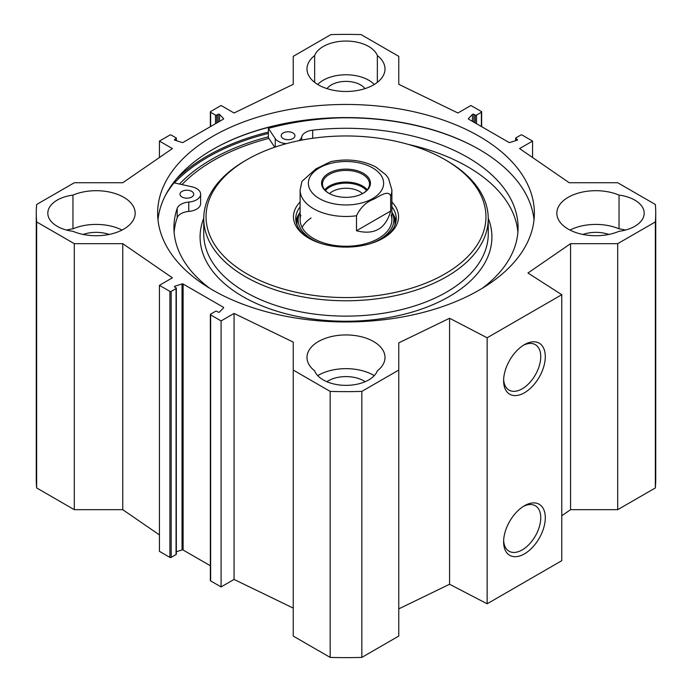 <?xml version="1.0" encoding="UTF-8"?>
<svg xmlns="http://www.w3.org/2000/svg" width="692" height="692" viewBox="0 0 692 692"><rect width="100%" height="100%" fill="white"/><g stroke="black" fill="none" stroke-linecap="round" stroke-linejoin="round"><path stroke-width="1.04" d="M561.766 515.748L570.58 509.684L617.697 509.684L655.359 487.938A309.731 178.821 0 0 0 655.731 479.219L655.731 213.205A309.731 178.821 180 0 1 655.359 221.924L617.697 243.67L570.58 243.67L527.944 273.011L561.766 294.697L487.142 337.782L449.584 318.259L398.765 342.869L398.765 370.073L361.838 391.395A309.03 178.415 180 0 1 330.162 391.395L293.235 370.073L293.235 636.078L330.162 657.4A309.03 178.415 0 0 0 361.838 657.4L398.765 636.078L398.765 370.073M398.765 608.882L449.584 584.264L487.142 603.787L561.766 560.702L561.766 294.697M293.235 608.104L234.06 579.438L221.085 586.928L210.619 580.891A0.917 0.528 180 0 1 210.351 580.519L210.351 314.505A0.917 0.528 0 0 0 210.619 314.877L221.085 320.924L234.06 313.433L293.235 342.09L293.235 370.073M210.351 565.745L183.12 550.028A0.917 0.528 0 0 0 182.031 549.941L176.33 551.766M176.33 288.183L176.33 554.197A0.917 0.528 180 0 1 176.062 554.569L171.192 557.38A0.917 0.528 180 0 1 169.895 557.38L159.437 551.342L159.437 285.329L169.895 291.375A0.917 0.528 0 0 0 171.192 291.375L176.062 288.564A0.917 0.528 0 0 0 176.062 287.811L174.73 287.042A0.917 0.528 180 0 1 174.938 286.203L182.031 283.928A0.917 0.528 180 0 1 183.12 284.023L223.352 307.248A0.917 0.528 180 0 1 223.507 307.879L219.563 311.971A0.917 0.528 180 0 1 218.11 312.092L216.786 311.322A0.917 0.528 0 0 0 215.489 311.322L210.619 314.133A0.917 0.528 0 0 0 210.351 314.505M159.437 534.916L122.761 509.684L74.303 509.684L74.303 243.67L36.641 221.924A309.731 178.821 180 0 1 36.269 213.205A309.731 178.821 180 0 1 36.641 204.495L74.303 182.74L122.761 182.74L172.412 148.581L159.437 141.09L169.895 135.044A0.917 0.528 180 0 1 171.192 135.044L176.062 137.855A0.917 0.528 180 0 1 176.062 138.608L174.73 139.377A0.917 0.528 0 0 0 174.938 140.208L182.031 142.483A0.917 0.528 0 0 0 183.12 142.396L223.352 119.171A0.917 0.528 0 0 0 223.507 118.54L219.563 114.448A0.917 0.528 0 0 0 218.11 114.327L216.786 115.097A0.917 0.528 180 0 1 215.489 115.097L210.619 112.286A0.917 0.528 180 0 1 210.619 111.533L221.085 105.495L234.06 112.986L293.235 84.32L293.235 56.346L330.897 34.6A309.731 178.821 180 0 1 361.103 34.6L398.765 56.346L398.765 84.32L457.94 112.986L470.915 105.495L481.381 111.533A0.917 0.528 0 0 1 481.381 112.286L481.381 126.524M36.269 213.205L36.269 479.219A309.731 178.821 0 0 0 36.641 487.938L74.303 509.684M619.037 195.109A32.117 18.546 180 0 1 644.183 213.205A32.117 18.546 180 0 1 619.037 231.31A39.003 22.516 180 0 1 578.278 233.316A39.003 22.516 180 0 1 556.835 213.205A39.003 22.516 180 0 1 578.278 193.103A39.003 22.516 180 0 1 619.037 195.109L619.037 228.827A39.003 22.516 0 0 0 569.983 230.073M374.251 375.644A39.003 22.516 0 0 0 317.749 375.644M314.644 370.843A39.003 22.516 180 0 1 306.997 357.453A39.003 22.516 180 0 1 346 334.937A39.003 22.516 180 0 1 385.003 357.453A39.003 22.516 180 0 1 377.356 370.843A32.117 18.546 180 0 1 346 385.358A32.117 18.546 180 0 1 314.644 370.843M122.017 230.073A39.003 22.516 0 0 0 72.963 228.827L72.963 195.109A39.003 22.516 180 0 1 113.722 193.103A39.003 22.516 180 0 1 135.165 213.205A39.003 22.516 180 0 1 113.722 233.316A39.003 22.516 180 0 1 72.963 231.31A32.117 18.546 180 0 1 47.817 213.205A32.117 18.546 180 0 1 72.963 195.109M377.356 82.357L377.356 55.576A39.003 22.516 180 0 1 385.003 68.966A39.003 22.516 180 0 1 346 91.482A39.003 22.516 180 0 1 306.997 68.966A39.003 22.516 180 0 1 314.644 55.576L314.644 82.357M625.438 230.073A32.117 18.546 0 0 0 619.037 228.827M608.839 234.441A25.241 14.567 0 0 0 582.837 234.441M365.177 381.699A25.241 14.567 0 0 0 326.823 381.699M72.963 228.827A32.117 18.546 0 0 0 66.562 230.073M109.163 234.441A25.241 14.567 0 0 0 83.161 234.441M314.644 55.576A32.117 18.546 180 0 1 346 41.053A32.117 18.546 180 0 1 377.356 55.576M374.251 84.493A32.117 18.546 0 0 0 346 74.779A32.117 18.546 0 0 0 317.749 84.493M364.987 88.637A20.648 11.92 0 0 0 346 81.396A20.648 11.92 0 0 0 327.013 88.637M268.392 136.808A190.092 109.751 0 0 0 211.588 159.394A190.092 109.751 0 0 0 179.505 184.037M534.016 219.762A188.362 108.748 0 0 0 479.193 149.429A188.362 108.748 0 0 0 212.807 149.42A188.362 108.748 0 0 0 212.807 149.429A188.362 108.748 0 0 0 157.984 219.762M212.479 149.61A189.279 109.284 180 0 1 479.521 149.61M212.807 136.307A188.362 108.748 180 0 1 418.08 112.735A188.362 108.748 180 0 1 534.362 213.205A188.362 108.748 180 0 1 346 321.962A188.362 108.748 180 0 1 157.638 213.205A188.362 108.748 180 0 1 212.807 136.307M523.29 506.449A26.261 15.163 -60 0 1 535.314 505.74A26.261 15.163 -60 0 1 535.314 536.066A26.261 15.163 -60 0 1 509.053 551.221A26.261 15.163 -60 0 1 503.646 540.461M503.62 541.827A29.471 17.015 120 0 0 524.458 553.859A29.471 17.015 120 0 0 545.296 517.763A29.471 17.015 120 0 0 524.458 505.731A29.471 17.015 120 0 0 503.62 541.827M487.142 603.787L487.142 337.782M503.62 380.721A29.471 17.015 120 0 0 524.458 392.753A29.471 17.015 120 0 0 545.296 356.657A29.471 17.015 120 0 0 524.458 344.625A29.471 17.015 120 0 0 503.62 380.721M523.29 345.343A26.261 15.163 -60 0 1 535.314 344.642A26.261 15.163 -60 0 1 535.314 374.96A26.261 15.163 -60 0 1 509.053 390.124A26.261 15.163 -60 0 1 503.646 379.354M74.303 243.67L122.761 243.67L172.412 277.838L159.437 285.329M515.67 140.658L515.67 138.227A0.917 0.528 0 0 1 515.938 137.855L520.808 135.044A0.917 0.528 0 0 1 522.105 135.044L532.563 141.09L519.588 148.581L569.239 182.74L617.697 182.74L655.359 204.495A309.731 178.821 180 0 1 655.731 213.205M515.67 138.227A0.917 0.528 0 0 0 515.938 138.608L517.27 139.377A0.917 0.528 180 0 1 517.062 140.208L509.969 142.483A0.917 0.528 180 0 1 508.879 142.396L468.648 119.171A0.917 0.528 180 0 1 468.493 118.54L472.437 114.448A0.917 0.528 180 0 1 473.89 114.327L475.214 115.097A0.917 0.528 0 0 0 476.511 115.097L481.381 112.286M532.563 141.09L532.563 157.508M122.761 243.67L122.761 509.684M234.06 313.433L234.06 579.438M221.085 320.924L221.085 586.928M36.641 487.938L36.641 221.924M617.697 509.684L617.697 243.67M655.359 487.938L655.359 221.924M570.58 509.684L570.58 243.67M449.584 584.264L449.584 318.259M361.838 657.4L361.838 391.395M330.162 657.4L330.162 391.395M159.437 157.508L159.437 141.09M330.664 161.651L315.863 168.909L301.946 181.365L300.112 189.98A45.888 26.495 0 0 0 313.554 208.716A45.888 26.495 0 0 0 356.484 215.774C360.402 207.626 366.094 202.116 373.576 199.253C379.277 196.433 388.549 189.452 390.669 196.035L390.669 211.017L356.484 230.756L356.484 215.774M390.669 211.017C385.712 228.749 374.32 235.323 356.484 230.756M329.055 193.397A23.519 13.58 180 0 1 322.481 183.986A23.519 13.58 180 0 1 329.375 174.384A23.519 13.58 180 0 1 354.996 171.443A23.519 13.58 180 0 1 369.519 183.986A23.519 13.58 180 0 1 362.945 193.397M328.726 173.26A24.436 14.108 0 0 0 328.726 193.215A24.436 14.108 0 0 0 363.274 193.215A24.436 14.108 0 0 0 363.274 173.26A24.436 14.108 0 0 0 328.726 173.26M366.578 190.56A22.888 13.217 0 0 0 346 183.138A22.888 13.217 0 0 0 325.422 190.56M329.513 193.648A19.22 11.098 180 0 1 332.411 191.502A19.22 11.098 180 0 1 362.487 193.648M181.996 197.004A6.885 3.97 180 0 1 179.981 194.192A6.885 3.97 180 0 1 186.857 190.222A6.885 3.97 180 0 1 193.743 194.192A6.885 3.97 180 0 1 189.496 197.869A6.885 3.97 180 0 1 181.996 197.004M283.218 138.564A6.885 3.97 180 0 1 281.203 135.753A6.885 3.97 180 0 1 288.08 131.783A6.885 3.97 180 0 1 294.965 135.753A6.885 3.97 180 0 1 290.718 139.429A6.885 3.97 180 0 1 283.218 138.564M165.457 195.317A196.165 113.254 180 0 1 174.073 182.826L191.814 186.779A13.762 7.949 180 0 1 200.628 194.192L200.628 203.56A13.762 7.949 180 0 1 188.778 211.432A13.762 7.949 0 0 0 177.187 217.764A172.074 99.345 0 0 0 174.116 232.313M517.884 232.313A172.074 99.345 0 0 0 407.977 144.325M200.628 194.192A13.762 7.949 180 0 1 188.778 202.064A13.762 7.949 0 0 0 177.187 208.396A172.074 99.345 0 0 0 173.926 227.633A172.074 99.345 0 0 0 209.685 288.261M482.315 288.261A172.074 99.345 0 0 0 518.074 227.633A172.074 99.345 0 0 0 312.68 130.165A13.762 7.949 0 0 0 301.712 136.86A13.762 7.949 180 0 1 298.883 140.684M286.453 143.651A13.762 7.949 180 0 1 275.243 138.616L268.392 128.375A196.165 113.254 180 0 1 340.767 117.83M274.733 147.223L268.392 137.743L268.392 128.375M299.524 213.24A50.248 29.012 0 0 0 295.994 221.449M396.006 221.449A50.248 29.012 0 0 0 392.476 213.24M300.112 211.986A47.869 27.637 0 0 0 298.883 214.978A47.869 27.637 0 0 0 312.153 239.389A47.869 27.637 0 0 0 321.78 243.688M370.22 243.688A47.869 27.637 0 0 0 393.117 214.978A47.869 27.637 0 0 0 391.888 211.986M300.83 215.091A45.888 26.495 0 0 0 313.554 238.498A45.888 26.495 0 0 0 367.244 243.247A45.888 26.495 0 0 0 391.17 215.091M311.045 217.989A45.888 26.495 0 0 0 302.093 227.46M268.825 138.383A187.445 108.22 0 0 0 213.456 160.475A187.445 108.22 0 0 0 181.996 184.591M245.418 160.57L247.035 159.636L245.418 160.57A142.249 82.123 0 0 0 203.751 218.637A142.249 82.123 0 0 0 346 300.769A142.249 82.123 0 0 0 488.249 218.637A142.249 82.123 0 0 0 446.582 160.57L444.965 159.636A139.948 80.8 0 0 0 247.035 159.636L247.035 159.636A139.948 80.8 0 0 0 247.035 273.902A139.948 80.8 0 0 0 444.965 273.902A139.948 80.8 0 0 0 444.965 159.636M300.112 201.995A52.54 30.336 0 0 0 308.848 238.221A52.54 30.336 0 0 0 383.152 238.221A52.54 30.336 0 0 0 391.888 201.995M300.112 206.821A50.248 29.012 0 0 0 295.752 218.637A50.248 29.012 0 0 0 309.679 238.688M382.321 238.688A50.248 29.012 0 0 0 396.248 218.637A50.248 29.012 0 0 0 391.888 206.821M268.392 133.418A195.473 112.857 0 0 0 207.782 157.196A195.473 112.857 0 0 0 174.436 182.913M171.452 186.191A195.473 112.857 0 0 0 169.047 189.054M268.392 132.094A196.39 113.384 0 0 0 207.133 156.072A196.39 113.384 0 0 0 176.053 179.427M468.493 118.54L468.493 119.059M472.437 114.448L472.437 121.36M473.89 114.327L473.89 122.199M475.214 115.097L475.214 122.96M476.511 115.097L476.511 123.712M515.938 138.608L515.938 140.571M517.27 139.377L517.27 140.121M223.352 307.248L223.352 308.035M183.12 284.023L183.12 550.028M182.031 283.928L182.031 549.941M174.938 286.203L174.938 287.163M176.062 288.564L176.062 554.569M171.192 291.375L171.192 557.38M169.895 291.375L169.895 557.38M210.619 314.877L210.619 580.891M176.062 140.571L176.062 138.608M174.73 140.121L174.73 139.377M223.507 119.059L223.507 118.54M219.563 121.36L219.563 114.448M218.11 122.199L218.11 114.327M216.786 122.96L216.786 115.097M215.489 123.712L215.489 115.097M210.619 126.524L210.619 112.286M309.367 178.268A37.627 21.72 0 0 0 319.393 198.595A37.627 21.72 0 0 0 377.045 195.507A37.627 21.72 0 0 0 361.189 163.364A37.627 21.72 0 0 0 309.367 178.268M390.669 196.035A45.888 26.495 0 0 0 391.888 189.98L388.541 178.458L385.877 174.834L375.842 166.962C362.201 160.077 347.116 158.312 330.568 161.668M367.244 189.816A23.519 13.58 0 0 0 329.375 186.036A23.519 13.58 0 0 0 324.756 189.816M177.187 217.764L177.187 208.396M312.68 138.288L312.68 130.165M301.712 140.121L301.712 136.86M275.243 147.059L275.243 138.616M188.778 211.432L188.778 202.064M395.885 222.123A50.023 28.882 0 0 0 392.814 214.088M299.186 214.088A50.023 28.882 0 0 0 296.115 222.123M394.942 225.211A49.02 28.303 0 0 0 394.25 218.629L393.117 214.978M298.883 214.978L297.75 218.629A49.02 28.303 0 0 0 297.058 225.211M203.759 218.214A145.917 84.242 0 0 0 346 321.244A145.917 84.242 0 0 0 488.241 218.214M203.751 218.637L203.751 234A142.249 82.123 0 0 0 346 316.132A142.249 82.123 0 0 0 488.249 234L488.249 218.637M481.649 126.679L481.649 111.914M176.33 140.658L176.33 138.227M210.351 126.679L210.351 111.914M391.888 219.762L391.888 189.98M300.112 219.762L300.112 189.98"/></g></svg>
